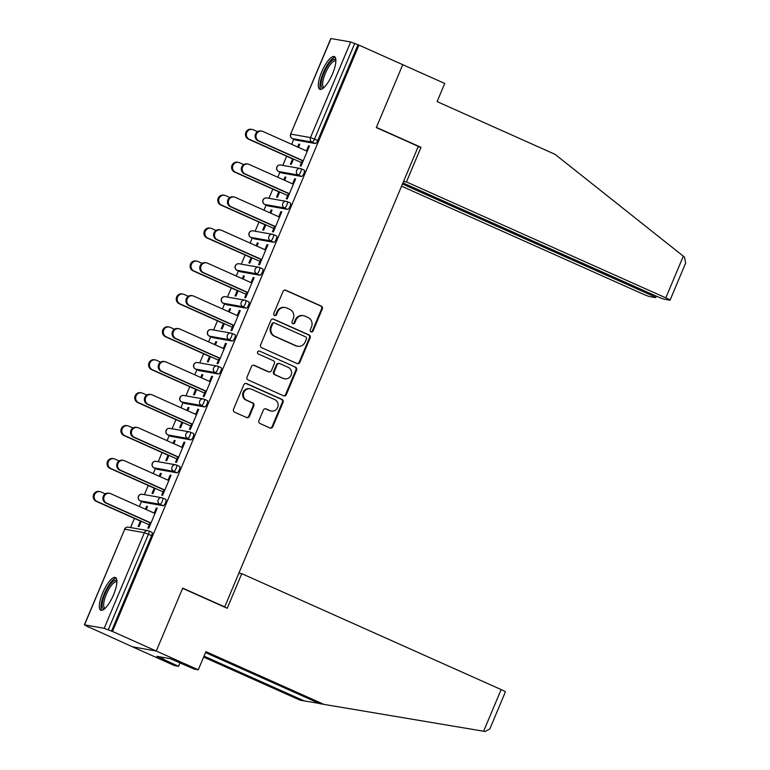 <?xml version="1.0" encoding="UTF-8"?>
<svg xmlns="http://www.w3.org/2000/svg" width="770" height="770" viewBox="0 0 770 770"><rect width="100%" height="100%" fill="white"/><g stroke="black" fill="none" stroke-linecap="round" stroke-linejoin="round"><path stroke-width="1.16" d="M311.061 331.841A1.579 1.502 100 0 0 313.043 331.013L322.293 309.001A2.252 2.146 100 0 0 321.206 306.046L285.872 290.252A2.252 2.146 100 0 0 283.042 291.455L273.783 313.467A1.579 1.502 100 0 0 274.89 315.633A1.579 1.502 100 0 0 276.536 314.689L277.729 311.84A7.209 6.863 100 0 1 286.796 308.019L289.741 309.338A7.209 6.863 100 0 1 293.235 318.77L292.042 321.619A1.579 1.502 100 0 0 293.139 323.785A1.579 1.502 100 0 0 294.785 322.851L295.988 320.002A7.209 6.863 100 0 1 305.055 316.181L308 317.49A7.209 6.863 100 0 1 311.494 326.932L310.3 329.781A1.579 1.502 100 0 0 311.061 331.841A1.579 1.502 100 0 0 312.351 330.888L321.6 308.876A2.252 2.146 100 0 0 320.512 305.921L285.179 290.136A2.252 2.146 100 0 0 285.044 290.078M274.543 315.527A1.579 1.502 100 0 0 275.843 314.564L277.036 311.715L277.729 311.84M292.802 323.679A1.579 1.502 100 0 0 294.092 322.726L295.295 319.877L295.988 320.002M113.536 594.815A17.903 5.351 -65.9 0 0 115.423 577.519A17.903 5.351 -65.9 0 0 102.699 592.9A17.903 5.351 -65.9 0 0 100.812 610.206A17.903 5.351 -65.9 0 0 113.536 594.815M332.505 73.91A17.903 5.351 -65.9 0 0 334.392 56.605A17.903 5.351 -65.9 0 0 321.668 71.995A17.903 5.351 -65.9 0 0 319.781 89.301A17.903 5.351 -65.9 0 0 332.505 73.91M258.951 420.593A2.252 2.146 100 0 0 260.039 423.539L269.952 427.966A2.252 2.146 100 0 0 272.792 426.772L283.062 402.325A2.252 2.146 100 0 0 281.974 399.38L246.641 383.585A2.252 2.146 100 0 0 243.811 384.779L233.531 409.226A2.252 2.146 100 0 0 234.619 412.181L246.593 417.533A2.252 2.146 100 0 0 249.432 416.339L253.831 405.877A2.252 2.146 100 0 0 252.733 402.922L246.795 400.265A6.025 5.737 100 0 1 250.173 388.792A6.025 5.737 100 0 1 251.453 389.187L274.717 399.582A6.025 5.737 100 0 1 271.338 411.055A6.025 5.737 100 0 1 270.058 410.67L266.179 408.937A2.252 2.146 100 0 0 263.35 410.131L258.951 420.593M402.941 182.904L656.358 296.171A6.882 0.491 -157.2 0 0 664.443 299.222L669.717 300.156A6.882 0.491 -157.2 0 0 670.064 300.146A6.882 0.491 -157.2 0 0 665.8 297.846L683.317 256.179L555.093 154.347L437.11 101.611L444.742 83.458L402.749 64.69L376.309 127.589L418.303 146.358L224.705 606.895L182.711 588.126L156.272 651.025L112.478 631.448L358.955 45.112L354.71 43.505L314.516 139.11L317.721 140.544L357.915 44.929M418.12 146.8L420.988 147.311L376.395 127.377L402.749 64.69L358.955 45.112M297.037 363.536A2.252 2.146 100 0 0 299.877 362.343L310.146 337.895A2.252 2.146 100 0 0 309.059 334.95L273.725 319.155A2.252 2.146 100 0 0 270.896 320.349L260.616 344.796A2.252 2.146 100 0 0 261.704 347.751L297.037 363.536M296.604 370.11L286.334 394.558A2.252 2.146 100 0 1 283.495 395.751L248.161 379.966A2.252 2.146 100 0 1 247.074 377.011L251.472 366.549A2.252 2.146 100 0 1 254.302 365.355L268.634 371.766A2.252 2.146 100 0 0 271.464 370.562L274.38 363.623A2.252 2.146 100 0 0 273.292 360.678L258.373 354.007A1.579 1.502 100 0 1 259.259 351.005A1.579 1.502 100 0 1 259.596 351.11L295.516 367.165A2.252 2.146 100 0 1 296.604 370.11L295.911 369.995L285.632 394.433L286.334 394.558M223.781 606.731L224.705 606.895M331.013 38.5L290.646 134.115L330.831 38.51L350.668 41.975L354.71 43.505M198.265 669.794L194.165 669.072L170.257 658.687L156.849 656.309L178.534 666.31L174.444 665.578L132.44 646.81L156.272 651.025L182.625 588.338L227.217 608.271L241.77 573.66L501.135 689.583A6.882 0.491 22.8 0 1 505.399 691.874L489.826 728.921L485.158 731.5L323.881 704.377L205.898 651.641L198.265 669.794L156.272 651.025L132.44 646.81L88.752 627.001M112.478 631.448L104.2 628.31L84.536 624.836L88.646 627.242M130.553 527.566L134.403 518.403M139.399 506.506L141.545 501.405M144.394 494.638L148.244 485.475M153.24 473.579L155.386 468.478M158.235 461.711L162.085 452.548M167.08 440.652L169.227 435.55M172.076 428.794L175.926 419.631M180.921 407.725L183.067 402.623M185.917 395.867L189.767 386.704M194.762 374.798L196.908 369.696M199.757 362.94L203.607 353.776M208.603 341.87L210.749 336.769M213.598 330.012L217.448 320.849M222.443 308.953L224.59 303.842M227.439 297.085L231.289 287.922M236.284 276.026L238.43 270.915M241.28 264.158L245.13 254.995M250.125 243.099L252.271 237.997M255.12 231.231L258.97 222.068M263.966 210.172L266.112 205.07M268.961 198.304L272.811 189.141M277.816 177.244L279.953 172.143M282.802 165.377L286.652 156.214M291.657 144.317L293.793 139.216M299.646 144.481L298.827 144.115L299.732 144.279L298.442 147.349M309.367 146.204L308.549 145.838L309.453 146.002L301.031 166.05L300.127 165.887L302.427 160.42M292.619 158.89L290.396 164.174L291.301 164.328L293.524 159.044M298.827 144.115L297.624 146.983M308.549 145.838L306.422 150.92M162.701 498.017L165.762 499.384A3.446 1.03 114.1 0 1 165.829 499.403A3.446 1.03 114.1 0 1 165.473 502.733A3.446 1.03 114.1 0 1 163.096 505.707L143.441 502.232A3.446 1.03 114.1 0 1 143.364 502.213A3.446 1.03 114.1 0 1 143.297 502.175M148.86 530.934L151.921 532.301A3.446 1.03 114.1 0 1 151.988 532.33A3.446 1.03 114.1 0 1 151.632 535.66L148.427 534.226L108.243 629.841M111.438 631.265L151.632 535.66M317.721 140.544A3.446 1.03 114.1 0 1 315.344 143.528L295.69 140.053A3.446 1.03 114.1 0 1 295.613 140.024A3.446 1.03 114.1 0 1 295.545 139.986M154.212 488.142L151.988 493.435L152.893 493.589L155.117 488.305M160.025 476.611L161.325 473.54L160.42 473.377L159.217 476.245M168.004 480.182L170.141 475.1L171.046 475.263L162.614 495.312L161.719 495.149L164.02 489.672M190.383 432.163L193.443 433.529A3.446 1.03 114.1 0 1 193.511 433.548A3.446 1.03 114.1 0 1 193.155 436.879A3.446 1.03 114.1 0 1 190.777 439.863L171.123 436.388A3.446 1.03 114.1 0 1 171.046 436.359A3.446 1.03 114.1 0 1 170.978 436.32M181.893 422.297L179.67 427.581L180.575 427.735L182.798 422.451M187.707 410.757L189.006 407.686L188.101 407.522L186.898 410.391M195.686 414.327L197.823 409.245L198.727 409.409L190.296 429.458L189.401 429.294L191.701 423.827M218.064 366.308L221.125 367.675A3.446 1.03 114.1 0 1 221.192 367.694A3.446 1.03 114.1 0 1 220.836 371.025A3.446 1.03 114.1 0 1 218.459 374.008L198.804 370.534A3.446 1.03 114.1 0 1 198.727 370.505A3.446 1.03 114.1 0 1 198.66 370.466M209.575 356.443L207.351 361.727L208.256 361.89L210.48 356.597M215.388 344.912L216.688 341.832L215.783 341.678L214.58 344.546M223.377 348.473L225.504 343.391L226.409 343.555L217.977 363.604L217.082 363.45L219.383 357.973M245.745 300.454L248.806 301.821A3.446 1.03 114.1 0 1 248.874 301.85A3.446 1.03 114.1 0 1 248.517 305.17A3.446 1.03 114.1 0 1 246.14 308.154L226.486 304.679A3.446 1.03 114.1 0 1 226.409 304.66A3.446 1.03 114.1 0 1 226.341 304.612M237.256 290.588L235.033 295.873L235.938 296.036L238.161 290.752M243.07 279.058L244.369 275.987L243.464 275.824L242.261 278.692M251.058 282.619L253.186 277.547L254.09 277.7L245.659 297.749L244.764 297.595L247.064 292.119M273.427 234.6L276.488 235.966A3.446 1.03 114.1 0 1 276.555 235.995A3.446 1.03 114.1 0 1 276.199 239.326A3.446 1.03 114.1 0 1 273.822 242.3L254.167 238.825A3.446 1.03 114.1 0 1 254.09 238.806A3.446 1.03 114.1 0 1 254.023 238.767M264.938 224.734L262.714 230.018L263.619 230.182L265.842 224.898M270.761 213.203L272.051 210.133L271.146 209.969L269.943 212.838M278.74 216.774L280.867 211.692L281.772 211.846L273.34 231.905L272.445 231.741L274.746 226.265M301.108 168.755L304.169 170.122A3.446 1.03 114.1 0 1 304.237 170.141A3.446 1.03 114.1 0 1 303.881 173.471A3.446 1.03 114.1 0 1 301.503 176.455L281.849 172.971A3.446 1.03 114.1 0 1 281.772 172.952A3.446 1.03 114.1 0 1 281.704 172.913M292.581 183.847L294.708 178.765L295.613 178.929L287.191 198.978L286.286 198.814L288.586 193.337M278.779 191.807L276.555 197.101L277.46 197.255L279.683 191.971M284.602 180.276L285.891 177.206L284.987 177.042L283.784 179.91M287.268 201.682L290.329 203.049A3.446 1.03 114.1 0 1 290.396 203.068A3.446 1.03 114.1 0 1 290.04 206.399A3.446 1.03 114.1 0 1 287.662 209.373L268.008 205.898A3.446 1.03 114.1 0 1 267.931 205.879A3.446 1.03 114.1 0 1 267.864 205.84M264.899 249.692L267.026 244.619L267.931 244.773L259.5 264.832L258.605 264.668L260.905 259.192M251.097 257.661L248.874 262.945L249.778 263.109L252.002 257.825M256.911 246.131L258.21 243.06L257.305 242.897L256.102 245.765M259.586 267.527L262.647 268.894A3.446 1.03 114.1 0 1 262.714 268.922A3.446 1.03 114.1 0 1 262.358 272.243A3.446 1.03 114.1 0 1 259.981 275.227L240.327 271.752A3.446 1.03 114.1 0 1 240.25 271.733A3.446 1.03 114.1 0 1 240.182 271.695M237.218 315.546L239.345 310.464L240.25 310.628L231.818 330.677L230.923 330.522L233.223 325.046M223.416 323.516L221.192 328.8L222.097 328.963L224.32 323.679M229.229 311.985L230.528 308.905L229.624 308.751L228.421 311.619M231.905 333.381L234.966 334.748A3.446 1.03 114.1 0 1 235.033 334.777A3.446 1.03 114.1 0 1 234.677 338.097A3.446 1.03 114.1 0 1 232.299 341.081L212.645 337.606A3.446 1.03 114.1 0 1 212.568 337.587A3.446 1.03 114.1 0 1 212.501 337.539M209.536 381.4L211.663 376.318L212.568 376.482L204.137 396.531L203.242 396.377L205.542 390.9M195.734 389.37L193.511 394.654L194.415 394.808L196.639 389.524M201.548 377.829L202.847 374.759L201.942 374.605L200.739 377.473M204.223 399.235L207.284 400.602A3.446 1.03 114.1 0 1 207.351 400.621A3.446 1.03 114.1 0 1 206.995 403.952A3.446 1.03 114.1 0 1 204.618 406.935L184.964 403.461A3.446 1.03 114.1 0 1 184.887 403.432A3.446 1.03 114.1 0 1 184.819 403.393M181.845 447.255L183.982 442.173L184.887 442.336L176.455 462.385L175.56 462.221L177.86 456.754M168.053 455.224L165.829 460.508L166.734 460.662L168.957 455.378M173.866 443.684L175.165 440.613L174.261 440.45L173.058 443.318M176.542 465.09L179.602 466.456A3.446 1.03 114.1 0 1 179.67 466.476A3.446 1.03 114.1 0 1 179.314 469.806A3.446 1.03 114.1 0 1 176.936 472.79L157.282 469.305A3.446 1.03 114.1 0 1 157.205 469.286A3.446 1.03 114.1 0 1 157.138 469.248M154.164 513.109L156.3 508.027L157.205 508.181L148.774 528.239L147.879 528.076L150.179 522.599M140.371 521.069L138.148 526.353L139.052 526.516L141.276 521.232M146.184 509.538L147.484 506.468L146.579 506.304L145.376 509.172M284.987 177.042L285.805 177.408M294.708 178.765L295.526 179.131M271.146 209.969L271.964 210.335M280.867 211.692L281.685 212.058M257.305 242.897L258.123 243.262M267.026 244.619L267.844 244.985M243.464 275.824L244.283 276.189M253.186 277.547L254.004 277.912M229.624 308.751L230.442 309.117M239.345 310.464L240.163 310.83M215.783 341.678L216.601 342.044M225.504 343.391L226.322 343.757M201.942 374.605L202.76 374.971M211.663 376.318L212.481 376.684M188.101 407.522L188.919 407.888M197.823 409.245L198.641 409.611M174.261 440.45L175.079 440.815M183.982 442.173L184.8 442.538M160.42 473.377L161.238 473.743M170.141 475.1L170.959 475.465M146.579 506.304L147.397 506.67M156.3 508.027L157.119 508.393M303.524 315.71L302.831 315.584A7.209 6.863 100 0 0 295.295 319.877M285.266 307.548L284.573 307.422A7.209 6.863 100 0 0 277.036 311.715M297.172 363.594A2.252 2.146 100 0 0 299.174 362.218L309.453 337.77A2.252 2.146 100 0 0 308.366 334.825L273.032 319.03A2.252 2.146 100 0 0 272.898 318.982M306.441 338.944A1.579 1.502 100 0 0 305.68 336.885L274.669 323.025A1.579 1.502 100 0 0 272.686 323.862L271.415 326.865A7.209 6.863 100 0 0 274.909 336.298L296.113 345.778A7.209 6.863 100 0 0 305.18 341.947L306.441 338.944M274.332 322.919L273.639 322.794A1.579 1.502 100 0 0 271.983 323.737L272.686 323.862M297.644 346.24L296.95 346.125A7.209 6.863 100 0 1 295.42 345.653L274.216 336.172A7.209 6.863 100 0 1 270.722 326.74L271.983 323.737M283.63 395.809A2.252 2.146 100 0 0 285.632 394.433M269.115 371.91L268.412 371.785A2.252 2.146 100 0 1 267.941 371.641L253.609 365.23A2.252 2.146 100 0 0 253.474 365.182M259.596 351.11L295.516 367.165M283.504 378.407A6.025 5.737 100 0 0 291.32 374.547A6.025 5.737 100 0 0 288.163 367.319L279.962 363.661A2.252 2.146 100 0 0 277.133 364.855L274.216 371.794A2.252 2.146 100 0 0 275.304 374.74L282.811 378.282A6.025 5.737 100 0 0 284.092 378.676L284.784 378.802M279.491 363.517L278.788 363.392A2.252 2.146 100 0 0 276.44 364.73L277.133 364.855M282.811 378.282L274.611 374.624A2.252 2.146 100 0 1 273.523 371.669L276.44 364.73M295.911 369.995A2.252 2.146 100 0 0 294.823 367.04M271.338 411.055L270.645 410.939A6.025 5.737 100 0 1 269.365 410.545L265.486 408.812A2.252 2.146 100 0 0 265.352 408.755M250.173 388.792L249.48 388.667A6.025 5.737 100 0 0 246.102 400.15L246.795 400.265M246.737 417.581A2.252 2.146 100 0 0 248.739 416.214L253.138 405.752A2.252 2.146 100 0 0 252.04 402.797L246.102 400.15M270.087 428.024A2.252 2.146 100 0 0 272.089 426.647L282.369 402.209A2.252 2.146 100 0 0 281.281 399.255L245.948 383.47A2.252 2.146 100 0 0 245.813 383.412M249.259 139.264L248.354 139.101A5.169 4.918 -80 0 1 251.251 129.264L252.156 129.427A5.169 4.918 100 0 0 249.259 139.264L301.503 162.614M257.507 131.67L253.253 129.764A5.169 4.918 100 0 0 252.156 129.427M248.354 139.101L293.437 159.255M307.23 151.286L262.907 131.468A5.169 4.918 100 0 0 256.208 134.779A5.169 4.918 100 0 0 258.913 140.968L258.017 140.814A5.169 4.918 -80 0 1 260.905 130.977L261.81 131.131M302.341 160.622L258.017 140.814M303.245 160.776L258.913 140.968M323.65 87.828A15.496 4.63 114.1 0 1 321.398 81.206A15.496 4.63 114.1 0 1 327.616 65.825A15.496 4.63 114.1 0 1 335.874 60.464M335.864 61.225A14.351 4.293 -65.9 0 0 335.537 61.013A14.351 4.293 -65.9 0 0 328.703 66.855A14.351 4.293 -65.9 0 0 323.833 87.212A14.351 4.293 -65.9 0 0 324.199 87.318M335.162 57.288A17.787 5.323 -65.9 0 0 327.462 64.661A17.787 5.323 -65.9 0 0 320.801 89.426M104.682 608.733A15.496 4.63 114.1 0 1 102.66 600.985A15.496 4.63 114.1 0 1 109.908 584.873A15.496 4.63 114.1 0 1 116.905 581.379M116.896 582.13A14.351 4.293 -65.9 0 0 116.568 581.928A14.351 4.293 -65.9 0 0 109.995 587.356A14.351 4.293 -65.9 0 0 104.181 600.956A14.351 4.293 -65.9 0 0 104.864 608.117A14.351 4.293 -65.9 0 0 105.23 608.223M116.193 578.193A17.787 5.323 -65.9 0 0 101.621 601.928A17.787 5.323 -65.9 0 0 101.832 610.331M683.317 256.179L684.54 257.18L685.637 263.099L670.064 300.146M401.565 186.176L641.978 293.63A6.882 0.491 -157.2 0 0 650.063 296.681L655.337 297.615A6.882 0.491 -157.2 0 0 655.684 297.595A6.882 0.491 -157.2 0 0 651.42 295.305L651.892 294.178M402.469 184.03L651.42 295.305M403.567 181.412L406.435 181.922L665.8 297.846M420.988 147.311L406.435 181.922M204.012 656.127L304.15 700.893L319.3 703.434M304.15 700.893L300.05 700.161L203.617 657.06M178.534 666.31L180.036 662.749M241.77 573.66L238.892 573.149M323.881 704.377L319.781 703.655L205.503 652.575M162.855 658.995L163.49 657.484M235.418 172.191L234.513 172.028A5.169 4.918 -80 0 1 237.41 162.191L238.315 162.355A5.169 4.918 100 0 0 235.418 172.191L287.662 195.542M243.667 164.588L239.412 162.691A5.169 4.918 100 0 0 238.315 162.355M234.513 172.028L279.597 192.173M221.577 205.118L220.672 204.955A5.169 4.918 -80 0 1 223.57 195.118L224.474 195.282A5.169 4.918 100 0 0 221.577 205.118L273.822 228.459M229.826 197.515L225.572 195.619A5.169 4.918 100 0 0 224.474 195.282M220.672 204.955L265.756 225.1M207.736 238.036L206.832 237.882A5.169 4.918 -80 0 1 209.729 228.045L210.633 228.209A5.169 4.918 100 0 0 207.736 238.036L259.981 261.386M215.985 230.442L211.731 228.546A5.169 4.918 100 0 0 210.633 228.209M206.832 237.882L251.915 258.027M193.896 270.963L192.991 270.809A5.169 4.918 -80 0 1 195.888 260.972L196.793 261.136A5.169 4.918 100 0 0 193.896 270.963L246.14 294.313M202.144 263.369L197.89 261.473A5.169 4.918 100 0 0 196.793 261.136M192.991 270.809L238.074 290.954M180.055 303.89L179.15 303.736A5.169 4.918 -80 0 1 182.047 293.899L182.952 294.053A5.169 4.918 100 0 0 180.055 303.89L232.299 327.24M188.303 296.296L184.049 294.39A5.169 4.918 100 0 0 182.952 294.053M179.15 303.736L224.234 323.881M293.389 184.213L249.066 164.395A5.169 4.918 100 0 0 242.367 167.706A5.169 4.918 100 0 0 245.072 173.895L244.177 173.731A5.169 4.918 -80 0 1 247.064 163.904L247.969 164.058M288.5 193.549L244.177 173.731M289.405 193.703L245.072 173.895M279.548 217.13L235.225 197.322A5.169 4.918 100 0 0 228.526 200.633A5.169 4.918 100 0 0 231.231 206.822L230.336 206.658A5.169 4.918 -80 0 1 233.223 196.831L234.128 196.985M274.659 226.476L230.336 206.658M275.564 226.63L231.231 206.822M265.708 250.058L221.385 230.249A5.169 4.918 100 0 0 214.686 233.56A5.169 4.918 100 0 0 217.39 239.749L216.495 239.585A5.169 4.918 -80 0 1 219.383 229.749L220.287 229.912M260.818 259.403L216.495 239.585M261.723 259.557L217.39 239.749M251.867 282.985L207.544 263.176A5.169 4.918 100 0 0 200.845 266.478A5.169 4.918 100 0 0 203.549 272.676L202.654 272.513A5.169 4.918 -80 0 1 205.542 262.676L206.447 262.839M246.978 292.321L202.654 272.513M247.882 292.485L203.549 272.676M238.026 315.912L193.703 296.103A5.169 4.918 100 0 0 187.004 299.405A5.169 4.918 100 0 0 189.709 305.603L188.814 305.44A5.169 4.918 -80 0 1 191.701 295.603L192.606 295.767M233.137 325.248L188.814 305.44M234.042 325.412L189.709 305.603M166.214 336.817L165.309 336.663A5.169 4.918 -80 0 1 168.207 326.827L169.111 326.981A5.169 4.918 100 0 0 166.214 336.817L218.459 360.168M174.463 329.223L170.209 327.317A5.169 4.918 100 0 0 169.111 326.981M165.309 336.663L210.393 356.808M224.185 348.839L179.862 329.031A5.169 4.918 100 0 0 173.163 332.332A5.169 4.918 100 0 0 175.868 338.531L174.963 338.367A5.169 4.918 -80 0 1 177.86 328.53L178.765 328.694M219.296 358.175L174.963 338.367M220.201 358.339L175.868 338.531M152.373 369.744L151.469 369.581A5.169 4.918 -80 0 1 154.366 359.754L155.27 359.908A5.169 4.918 100 0 0 152.373 369.744L204.618 393.095M160.622 362.15L156.368 360.244A5.169 4.918 100 0 0 155.27 359.908M151.469 369.581L196.552 389.736M210.345 381.766L166.022 361.958A5.169 4.918 100 0 0 159.323 365.259A5.169 4.918 100 0 0 162.027 371.448L161.123 371.294A5.169 4.918 -80 0 1 164.02 361.457L164.924 361.621M205.455 391.102L161.123 371.294M206.36 391.266L162.027 371.448M138.533 402.672L137.628 402.508A5.169 4.918 -80 0 1 140.525 392.681L141.43 392.835A5.169 4.918 100 0 0 138.533 402.672L190.777 426.022M146.781 395.077L142.527 393.172A5.169 4.918 100 0 0 141.43 392.835M137.628 402.508L182.711 422.663M196.504 414.693L152.181 394.875A5.169 4.918 100 0 0 145.482 398.186A5.169 4.918 100 0 0 148.187 404.375L147.282 404.221A5.169 4.918 -80 0 1 150.179 394.384L151.084 394.548M191.615 424.029L147.282 404.221M192.519 424.193L148.187 404.375M124.692 435.599L123.787 435.435A5.169 4.918 -80 0 1 126.684 425.598L127.589 425.762A5.169 4.918 100 0 0 124.692 435.599L176.936 458.949M132.941 428.005L128.686 426.099A5.169 4.918 100 0 0 127.589 425.762M123.787 435.435L168.871 455.59M182.663 447.62L138.34 427.802A5.169 4.918 100 0 0 131.641 431.113A5.169 4.918 100 0 0 134.346 437.302L133.441 437.148A5.169 4.918 -80 0 1 136.338 427.311L137.243 427.466M177.774 456.957L133.441 437.148M178.678 457.111L134.346 437.302M110.851 468.526L109.946 468.362A5.169 4.918 -80 0 1 112.843 458.525L113.748 458.689A5.169 4.918 100 0 0 110.851 468.526L163.096 491.876M119.1 460.922L114.846 459.026A5.169 4.918 100 0 0 113.748 458.689M109.946 468.362L155.03 488.507M168.823 480.547L124.499 460.73A5.169 4.918 100 0 0 117.8 464.041A5.169 4.918 100 0 0 120.505 470.229L119.6 470.066A5.169 4.918 -80 0 1 122.497 460.239L123.402 460.393M163.933 489.884L119.6 470.066M164.838 490.038L120.505 470.229M97.01 501.453L96.106 501.289A5.169 4.918 -80 0 1 99.003 491.453L99.907 491.616A5.169 4.918 100 0 0 97.01 501.453L149.255 524.793M105.259 493.849L101.005 491.953A5.169 4.918 100 0 0 99.907 491.616M96.106 501.289L141.189 521.434M154.982 513.465L110.659 493.657A5.169 4.918 100 0 0 103.96 496.968A5.169 4.918 100 0 0 106.664 503.156L105.76 502.993A5.169 4.918 -80 0 1 108.657 493.166L109.561 493.32M150.092 522.811L105.76 502.993M150.997 522.965L106.664 503.156M312.351 330.888L313.043 331.013M275.843 314.564L276.536 314.689M294.092 322.726L294.785 322.851M315.344 143.528L312.148 142.094L292.485 138.619A3.446 3.272 100 0 1 290.819 134.115L310.474 137.589L350.668 41.975M310.474 137.589L314.516 139.11A3.446 1.03 114.1 0 1 312.148 142.094A3.446 3.272 100 0 1 310.474 137.589M104.2 628.31L144.385 532.705L124.73 529.221L84.536 624.836M151.988 532.33L148.793 530.896A3.446 1.03 -65.9 0 1 148.427 534.226L144.385 532.705A3.446 3.272 -80 0 1 147.984 530.655L128.33 527.171A3.446 3.272 -80 0 0 124.73 529.221L84.363 624.845M292.331 138.542A3.446 1.03 -65.9 0 0 292.408 138.6A3.446 1.03 -65.9 0 0 292.485 138.619L295.69 140.053M301.503 176.455L298.308 175.021A3.446 1.03 114.1 0 0 300.675 172.037A3.446 1.03 -65.9 0 0 301.041 168.707A3.446 1.03 -65.9 0 0 300.964 168.688A3.446 3.272 -80 0 0 300.233 168.466L280.578 164.992A3.446 3.446 0 0 0 278.567 171.517A3.446 1.03 -65.9 0 0 278.644 171.546L281.849 172.971M280.578 164.992A3.446 3.272 -80 0 0 276.979 167.042A3.446 3.272 100 0 0 278.644 171.546L298.308 175.021A3.446 3.272 100 0 1 296.633 170.517A3.446 3.272 -80 0 1 300.233 168.466A3.446 3.446 0 0 1 301.041 168.707L304.237 170.141M287.662 209.373L284.467 207.948L264.803 204.474L268.008 205.898M273.822 242.3L270.626 240.875L250.962 237.401L254.167 238.825M259.981 275.227L256.785 273.802L237.122 270.328L240.327 271.752M246.14 308.154L242.945 306.73L223.281 303.245L226.486 304.679M232.299 341.081L229.104 339.647L209.44 336.172L212.645 337.606M218.459 374.008L215.263 372.574L195.599 369.1L198.804 370.534M204.618 406.935L201.422 405.501L181.758 402.027L184.964 403.461M190.777 439.863L187.582 438.428L167.918 434.954L171.123 436.388M176.936 472.79L173.741 471.356L154.077 467.881L157.282 469.305M163.096 505.707L159.9 504.283L140.236 500.808L143.441 502.232M278.49 171.469A3.446 1.03 -65.9 0 0 278.567 171.517L281.772 172.952M290.396 203.068L287.2 201.634A3.446 3.446 0 0 0 286.392 201.394A3.446 3.272 -80 0 0 282.792 203.444A3.446 3.272 100 0 0 284.467 207.948A3.446 1.03 114.1 0 0 286.835 204.964A3.446 1.03 -65.9 0 0 287.2 201.634A3.446 1.03 -65.9 0 0 287.123 201.615A3.446 3.272 -80 0 0 286.392 201.394L266.738 197.919A3.446 3.446 0 0 0 264.726 204.445A3.446 1.03 -65.9 0 0 264.803 204.474A3.446 3.272 100 0 1 263.138 199.969A3.446 3.272 -80 0 1 266.738 197.919M264.649 204.397A3.446 1.03 -65.9 0 0 264.726 204.445L267.931 205.879M276.555 235.995L273.36 234.561A3.446 3.446 0 0 0 272.551 234.321A3.446 3.272 -80 0 0 268.951 236.371A3.446 3.272 100 0 0 270.626 240.875A3.446 1.03 114.1 0 0 272.994 237.892A3.446 1.03 -65.9 0 0 273.36 234.561A3.446 1.03 -65.9 0 0 273.283 234.542A3.446 3.272 -80 0 0 272.551 234.321L252.897 230.836A3.446 3.446 0 0 0 250.885 237.372A3.446 1.03 -65.9 0 0 250.962 237.401A3.446 3.272 100 0 1 249.297 232.887A3.446 3.272 -80 0 1 252.897 230.836M250.808 237.324A3.446 1.03 -65.9 0 0 250.885 237.372L254.09 238.806M262.714 268.922L259.519 267.488A3.446 3.446 0 0 0 258.71 267.238A3.446 3.272 -80 0 0 255.111 269.288A3.446 3.272 100 0 0 256.785 273.802A3.446 1.03 114.1 0 0 259.153 270.819A3.446 1.03 -65.9 0 0 259.519 267.488A3.446 1.03 -65.9 0 0 259.442 267.469A3.446 3.272 -80 0 0 258.71 267.238L239.056 263.764A3.446 3.446 0 0 0 237.044 270.299A3.446 1.03 -65.9 0 0 237.122 270.328A3.446 3.272 100 0 1 235.456 265.814A3.446 3.272 -80 0 1 239.056 263.764M236.968 270.251A3.446 1.03 -65.9 0 0 237.044 270.299L240.25 271.733M248.874 301.85L245.678 300.416A3.446 3.446 0 0 0 244.87 300.165A3.446 3.272 -80 0 0 241.27 302.215A3.446 3.272 100 0 0 242.945 306.73A3.446 1.03 114.1 0 0 245.312 303.746A3.446 1.03 -65.9 0 0 245.678 300.416A3.446 1.03 -65.9 0 0 245.601 300.396A3.446 3.272 -80 0 0 244.87 300.165L225.215 296.691A3.446 3.446 0 0 0 223.204 303.226A3.446 1.03 -65.9 0 0 223.281 303.245A3.446 3.272 100 0 1 221.616 298.741A3.446 3.272 -80 0 1 225.215 296.691M223.127 303.178A3.446 1.03 -65.9 0 0 223.204 303.226L226.409 304.66M235.033 334.777L231.837 333.343A3.446 3.446 0 0 0 231.029 333.092A3.446 3.272 -80 0 0 227.429 335.142A3.446 3.272 100 0 0 229.104 339.647A3.446 1.03 114.1 0 0 231.472 336.673A3.446 1.03 -65.9 0 0 231.837 333.343A3.446 1.03 -65.9 0 0 231.76 333.323A3.446 3.272 -80 0 0 231.029 333.092L211.375 329.618A3.446 3.446 0 0 0 209.363 336.153A3.446 1.03 -65.9 0 0 209.44 336.172A3.446 3.272 100 0 1 207.775 331.668A3.446 3.272 -80 0 1 211.375 329.618M209.286 336.105A3.446 1.03 -65.9 0 0 209.363 336.153L212.568 337.587M221.192 367.694L217.997 366.27A3.446 3.446 0 0 0 217.188 366.019A3.446 3.272 -80 0 0 213.588 368.07A3.446 3.272 100 0 0 215.263 372.574A3.446 1.03 114.1 0 0 217.631 369.6A3.446 1.03 -65.9 0 0 217.997 366.27A3.446 1.03 -65.9 0 0 217.92 366.241A3.446 3.272 -80 0 0 217.188 366.019L197.534 362.545A3.446 3.446 0 0 0 195.522 369.08A3.446 1.03 -65.9 0 0 195.599 369.1A3.446 3.272 100 0 1 193.934 364.595A3.446 3.272 -80 0 1 197.534 362.545M195.445 369.032A3.446 1.03 -65.9 0 0 195.522 369.08L198.727 370.505M207.351 400.621L204.156 399.197A3.446 3.446 0 0 0 203.347 398.947A3.446 3.272 -80 0 0 199.748 400.997A3.446 3.272 100 0 0 201.422 405.501A3.446 1.03 114.1 0 0 203.79 402.517A3.446 1.03 -65.9 0 0 204.156 399.197A3.446 1.03 -65.9 0 0 204.079 399.168A3.446 3.272 -80 0 0 203.347 398.947L183.693 395.472A3.446 3.446 0 0 0 181.681 402.007A3.446 1.03 -65.9 0 0 181.758 402.027A3.446 3.272 100 0 1 180.093 397.522A3.446 3.272 -80 0 1 183.693 395.472M181.605 401.95A3.446 1.03 -65.9 0 0 181.681 402.007L184.887 403.432M193.511 433.548L190.315 432.124A3.446 3.446 0 0 0 189.507 431.874A3.446 3.272 -80 0 0 185.907 433.924A3.446 3.272 100 0 0 187.582 438.428A3.446 1.03 114.1 0 0 189.949 435.445A3.446 1.03 -65.9 0 0 190.315 432.124A3.446 1.03 -65.9 0 0 190.238 432.095A3.446 3.272 -80 0 0 189.507 431.874L169.852 428.399A3.446 3.446 0 0 0 167.841 434.935A3.446 1.03 -65.9 0 0 167.918 434.954A3.446 3.272 100 0 1 166.253 430.449A3.446 3.272 -80 0 1 169.852 428.399M167.764 434.877A3.446 1.03 -65.9 0 0 167.841 434.935L171.046 436.359M179.67 466.476L176.474 465.042A3.446 3.446 0 0 0 175.666 464.801A3.446 3.272 -80 0 0 172.066 466.851A3.446 3.272 100 0 0 173.741 471.356A3.446 1.03 114.1 0 0 176.109 468.372A3.446 1.03 -65.9 0 0 176.474 465.042A3.446 1.03 -65.9 0 0 176.397 465.022A3.446 3.272 -80 0 0 175.666 464.801L156.012 461.326A3.446 3.446 0 0 0 154 467.852A3.446 1.03 -65.9 0 0 154.077 467.881A3.446 3.272 100 0 1 152.412 463.376A3.446 3.272 -80 0 1 156.012 461.326M153.923 467.804A3.446 1.03 -65.9 0 0 154 467.852L157.205 469.286M165.829 499.403L162.634 497.969A3.446 3.446 0 0 0 161.825 497.728A3.446 3.272 -80 0 0 158.225 499.778A3.446 3.272 100 0 0 159.9 504.283A3.446 1.03 114.1 0 0 162.268 501.299A3.446 1.03 -65.9 0 0 162.634 497.969A3.446 1.03 -65.9 0 0 162.557 497.949A3.446 3.272 -80 0 0 161.825 497.728L142.171 494.253A3.446 3.446 0 0 0 140.159 500.779A3.446 1.03 -65.9 0 0 140.236 500.808A3.446 3.272 100 0 1 138.571 496.303A3.446 3.272 -80 0 1 142.171 494.253M140.082 500.731A3.446 1.03 -65.9 0 0 140.159 500.779L143.364 502.213M148.793 530.896A3.446 1.03 -65.9 0 0 148.716 530.876A3.446 3.272 -80 0 0 147.984 530.655A3.446 3.446 0 0 1 148.793 530.896M285.179 290.136L285.872 290.252M320.512 305.921L321.206 306.046M321.6 308.876L322.293 309.001M273.032 319.03L273.725 319.155M308.366 334.825L309.059 334.95M309.453 337.77L310.146 337.895M299.174 362.218L299.877 362.343M270.722 326.74L271.415 326.865M274.216 336.172L274.909 336.298M295.42 345.653L296.113 345.778M253.609 365.23L254.302 365.355M267.941 371.641L268.634 371.766M273.523 371.669L274.216 371.794M274.611 374.624L275.304 374.74M265.486 408.812L266.179 408.937M269.365 410.545L270.058 410.67M252.04 402.797L252.733 402.922M253.138 405.752L253.831 405.877M248.739 416.214L249.432 416.339M245.948 383.47L246.641 383.585M281.281 399.255L281.974 399.38M282.369 402.209L283.062 402.325M272.089 426.647L272.792 426.772M483.618 731.24L501.135 689.583M295.613 140.024L292.408 138.6A3.446 3.446 0 0 1 290.646 134.115M128.33 527.171A3.446 3.446 0 0 0 124.557 529.231M655.684 297.595L656.3 296.142"/></g></svg>
